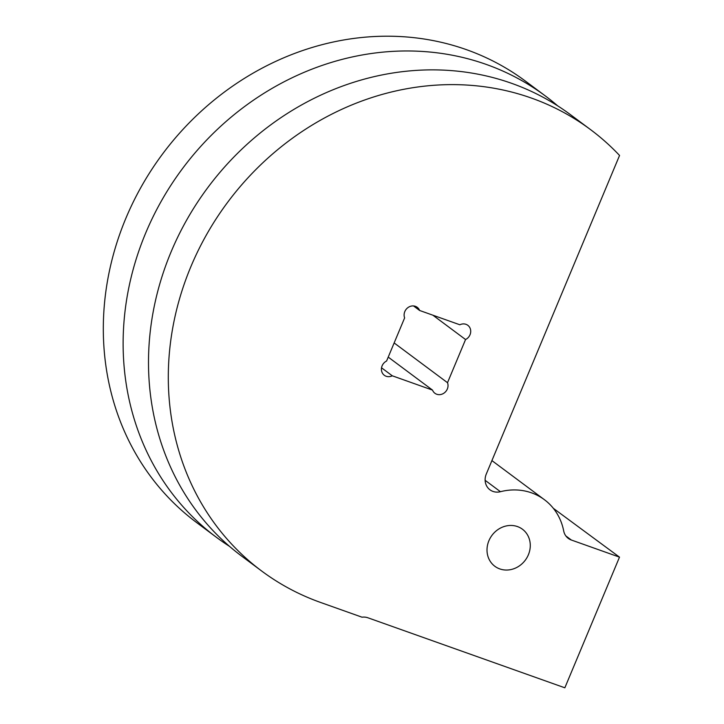 <?xml version="1.0" encoding="UTF-8"?>
<svg xmlns="http://www.w3.org/2000/svg" width="724" height="724" viewBox="0 0 724 724"><rect width="100%" height="100%" fill="white"/><g stroke="black" fill="none" stroke-linecap="round" stroke-linejoin="round"><path stroke-width="1.09" d="M485.134 480.311L500.429 491.705A14.263 12.824 -53.3 0 1 489.958 489.804A14.263 12.824 -53.3 0 1 486.293 474.03L619.554 155.461A275.22 247.536 -53.3 0 0 590.494 129.578A275.22 247.536 -53.3 0 0 227.562 202.403A275.22 247.536 -53.3 0 0 261.645 571.001A275.22 247.536 -53.3 0 0 320.587 602.459L362.018 617.192A14.263 12.824 -53.3 0 1 367.873 617.771L564.847 687.8L619.5 557.145L571.336 540.014A14.263 12.824 -53.3 0 1 568.277 538.385A14.263 12.824 -53.3 0 1 563.697 530.954A59.893 53.866 -53.3 0 0 544.43 499.714L491.913 460.591M517.497 526.583A23.105 20.779 -53.3 0 1 522.447 529.226A23.105 20.779 -53.3 0 1 525.307 560.159A23.105 20.779 -53.3 0 1 494.845 566.277A23.105 20.779 -53.3 0 1 490.275 537.941A23.105 20.779 -53.3 0 1 517.497 526.583M553.317 508.302L619.5 557.145M381.539 367.801L392.281 375.801A8.552 7.692 -53.3 0 1 384.317 375.276A8.552 7.692 -53.3 0 1 386.58 361.032L404.635 317.881A8.552 7.692 -53.3 0 1 407.458 307.981A8.552 7.692 -53.3 0 1 417.232 307.311A8.552 7.692 -53.3 0 1 419.603 310.469L459.858 324.777A8.552 7.692 -53.3 0 1 467.822 325.302A8.552 7.692 -53.3 0 1 465.559 339.538L432.862 315.184M419.603 310.469L413.522 305.935M394.146 342.941L447.504 382.697L465.559 339.538M392.281 375.801L432.527 390.109L388.227 357.104M500.429 491.705A59.893 53.866 -53.3 0 1 544.43 499.714M557.661 105.822A275.22 247.536 126.7 0 0 545.308 95.921A275.22 247.536 126.7 0 0 182.385 168.746A275.22 247.536 126.7 0 0 216.458 537.335A275.22 247.536 126.7 0 0 229.481 546.339M261.645 571.001L241.834 556.24A275.22 247.536 -53.3 0 1 207.761 187.652A275.22 247.536 -53.3 0 1 570.684 114.826L590.494 129.578M216.458 537.335L196.657 522.583A275.22 247.536 -53.3 0 1 162.574 153.986A275.22 247.536 -53.3 0 1 525.506 81.16L545.308 95.921M447.504 382.697A8.552 7.692 -53.3 0 1 444.681 392.598A8.552 7.692 -53.3 0 1 434.907 393.268A8.552 7.692 -53.3 0 1 432.527 390.109M565.842 535.923L571.336 540.014"/></g></svg>
